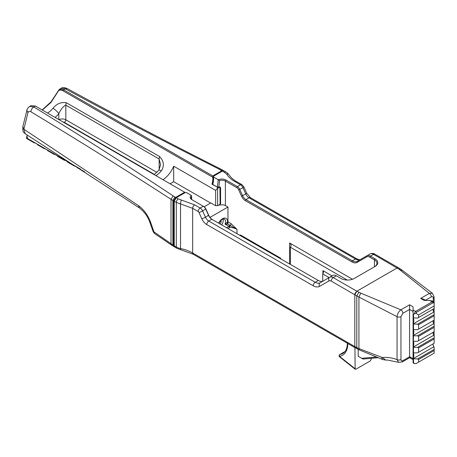 <?xml version="1.0" encoding="UTF-8"?>
<svg xmlns="http://www.w3.org/2000/svg" width="457" height="457" viewBox="0 0 457 457"><rect width="100%" height="100%" fill="white"/><g stroke="black" fill="none" stroke-linecap="round" stroke-linejoin="round"><path stroke-width="0.69" d="M434.104 296.742A2.839 1.639 180 0 1 434.104 296.804A2.839 1.639 180 0 1 434.104 296.816L432.379 293.274L429.346 293.388L420.64 298.415L423.479 299.095L425.81 300.438M413.077 311.463L409.575 309.44L409.575 304.802L400.869 309.829A2.839 1.639 60 0 1 402.874 313.308L409.575 309.44L409.575 356.774L402.868 360.647C401.703 361.184 401.069 360.819 400.955 359.539L400.955 316.621L402.874 313.308M409.74 356.866L409.609 357.294A2.839 1.691 118.4 0 0 410.135 357.934L410.192 357.962A2.839 1.639 -60 0 1 409.603 356.666L413.077 358.671L413.077 314.667L413.511 314.919L414.196 313.628L416.167 313.525L416.418 312.388L433.042 302.785A1.771 1.023 -120 0 0 432.151 301.854L415.527 311.451L414.196 313.628M409.609 357.294L409.575 356.774M402.223 361.978A2.839 1.639 -120 0 0 402.28 361.95L409.666 357.682L410.135 357.934A2.839 1.691 118.4 0 0 410.158 357.945M357.465 349.017L359.608 350.005L358.928 348.577L358.928 297.084L356.786 295.942L356.786 347.623L357.465 349.017L355.003 347.434L354.832 346.606L358.928 348.577L382.452 357.563C387.125 357.066 391.992 357.745 397.059 359.602L397.059 316.684L358.928 297.084L360.727 293.108L400.869 309.829C398.624 311.537 397.35 313.822 397.059 316.684A2.839 1.639 0 0 0 400.955 316.621M382.452 357.563L385.611 360.076L387.313 360.025L398.59 362.321L397.059 359.602A2.839 1.639 0 0 0 400.955 359.539M398.567 362.31L402.286 361.944A2.839 1.639 -120 0 0 402.286 361.944A2.839 1.639 -120 0 0 402.868 360.647M385.611 360.076L382.606 359.51L381.584 357.414M332.805 275.457L329.691 277.25L332.805 275.457A7.095 4.096 60 0 1 336.352 275.805L340.968 278.473A9.363 5.404 0 0 0 354.215 278.473L375.037 266.454A9.363 5.404 0 0 0 375.037 258.805L370.416 256.137L373.529 254.343L398.984 269.15L400.538 269.047L398.401 267.762L397.282 267.888L356.837 291.229L397.127 267.968A2.839 1.639 -60 0 1 397.333 267.859M409.575 304.802L413.077 306.83L413.077 314.667M434.15 315.781L434.15 320.123L418.583 329.114L418.583 324.767L434.15 315.781L434.15 314.622L417.584 324.19L413.077 323.939L413.077 317.855L417.584 318.106L434.15 308.538L434.15 302.106L432.539 301.117L429.7 300.438L424.147 300.438L420.64 298.415M434.104 296.816A2.839 1.639 180 0 1 433.276 297.964L433.276 301.54M398.984 269.15L429.346 293.388A2.839 1.639 60 0 1 431.351 296.861C432.516 296.325 433.156 296.69 433.276 297.964M376.757 356.968L361.864 358.299A0.708 0.411 60 0 1 361.613 358.231L362.618 358.814A2.131 1.228 -120 0 0 363.372 359.013L378.39 357.671M359.202 356.837L358.197 356.26L358.197 349.394M347.383 342.904C347.269 348.245 345.732 351.764 342.779 353.472A24.25 14.001 60 0 1 339.945 354.478A1.417 0.817 -120 0 0 339.779 354.541A1.417 1.417 0 0 0 339.608 356.877L355.158 369.233L355.917 369.205L370.261 360.927L371.261 359.168L371.261 358.305M355.158 369.233L354.912 347.611M361.613 358.231L358.197 356.26M339.608 356.877A1.417 0.651 -51.5 0 1 339.488 356.346A25.672 14.824 -120 0 0 347.8 343.504M344.915 351.61L339.945 354.478A1.417 1.131 80.5 0 0 339.488 356.346L354.912 368.605M355.192 347.72A2.839 1.639 -60 0 1 354.832 346.606L354.832 294.702L356.837 291.229L360.727 293.108M416.167 363.526L418.583 362.127L418.583 359.522L434.15 350.536L434.15 353.141L416.104 363.561L414.482 363.612M434.15 350.536L434.15 347.029L433.773 346.812A7.632 4.404 -60 0 1 433.093 343.904M434.15 303.002L433.79 301.837L432.151 301.854L429.7 300.438M434.15 305.933L418.583 314.919L416.167 313.525M414.196 363.424L413.077 361.881L413.077 362.841L414.333 363.561L416.104 363.561M413.077 361.881L413.077 352.61L413.511 352.861L413.511 347.36L413.139 347.143L433.773 335.227A7.632 4.404 -60 0 1 433.093 332.319M413.139 341.059A7.632 4.404 -60 0 1 413.139 347.143L413.511 335.775L413.077 335.524L413.077 329.44L413.511 329.691L413.511 324.19M434.15 349.377L417.584 358.945L418.583 359.522M417.584 358.945L413.077 358.694M413.511 362.127L413.511 358.945M434.15 353.141L418.583 362.127M418.583 352.284L418.583 347.937L434.15 338.951L434.15 343.293L417.584 352.861L413.511 352.861M434.15 338.951L434.15 337.792L417.584 347.36L418.583 347.937M417.584 347.36L413.511 347.36M434.15 337.792L434.15 335.444L433.773 335.227M413.511 341.276L417.584 341.276L434.15 331.708L434.15 323.859L433.773 323.642A7.632 4.404 -60 0 1 433.093 320.734M418.583 340.699L418.583 336.352L434.15 327.366M434.15 326.207L417.584 335.775L418.583 336.352M417.584 335.775L413.511 335.775M418.583 329.114L417.584 329.691L413.511 329.691M417.584 324.19L418.583 324.767M434.15 314.622L434.15 312.274L433.773 312.057A7.632 4.404 -60 0 1 433.093 309.149M413.511 318.106L413.511 314.919M418.583 317.524L418.583 314.919M413.139 352.644A7.632 4.404 -60 0 1 413.139 358.728L433.773 346.812M413.139 317.889A7.632 4.404 -60 0 1 413.139 323.973L433.773 312.057M413.139 329.474A7.632 4.404 -60 0 1 413.139 335.558L433.773 323.642M29.659 106.458L31.065 105.647L35.383 106.035L184.639 192.208L175.642 197.401L173.637 200.874L173.637 245.466L174.545 246.871M42.341 110.051L50.973 102.454L57.411 92.543C58.622 89.972 60.484 89.389 62.986 90.789L212.842 177.31L213.27 177.065M223.633 170.752L221.948 170.667L212.802 175.951L63.546 89.778L59.347 89.321L50.967 101.94L42.141 109.937M62.986 90.789L63.546 89.778L65.265 88.784L67.19 88.538C64.557 87.384 62.478 87.333 60.952 88.401L65.265 88.784C115.752 116.152 167.102 142.972 219.32 169.233L222.251 171.186M212.802 175.951L212.842 177.31A19.154 11.059 120 0 1 211.974 184.245L212.499 183.943L213.242 176.676M154.192 174.625L158.847 170.244A5.678 1.428 40.6 0 1 161.332 170.861C164.52 166.045 163.949 161.287 159.613 156.574L66.305 102.705C61.112 101.917 56.668 103.779 52.972 108.303A19.154 11.059 -60 0 1 47.597 113.085M55.12 117.426A24.832 14.338 120 0 0 58.81 113.696C61.01 109.086 63.352 106.235 65.837 105.15L159.145 159.019L160.596 164.84M58.81 119.563L58.81 113.696A5.678 1.428 -139.4 0 0 52.972 108.303M217.418 187.124L211.974 184.245M217.189 187.256L217.595 188.21L215.63 190.398L215.63 205.701L217.635 205.701L217.595 188.21M162.978 179.704A19.154 11.059 120 0 0 173.689 166.182L215.63 190.398M185.228 192.574L184.639 192.208M173.637 200.874L174.26 200.874L172.855 200.434L174.865 196.944L173.157 195.882C127.674 165.737 81.226 136.089 33.812 106.938L29.631 106.475C27.848 107.915 26.952 109.143 26.934 110.171L26.946 110.131M84.482 171.672L77.593 167.913L77.593 167.485L72.326 164.44L72.326 164.874L67.562 162.121L67.562 161.692L62.289 158.648L62.289 159.082L57.525 156.328L57.525 155.9L52.258 152.855L52.258 153.289L47.494 150.536L47.494 150.107L42.227 147.063L42.227 147.497L37.463 144.743L37.463 144.315L32.19 141.27L32.19 141.704L27.666 139.088L26.986 135.78L27.249 135.009M74.634 165.771L74.257 165.988L74.508 166.137L72.326 164.874M64.603 159.979L64.226 160.196L64.477 160.344L62.289 159.082M54.566 154.186L54.44 154.552L52.258 153.289M44.535 148.394L44.158 148.611L44.409 148.759L42.227 147.497M34.504 142.601L34.126 142.818L34.378 142.967L32.19 141.704M26.38 138.351L27.666 139.088M80.621 169.164L27.774 138.654M25.295 133.77L22.879 126.486M27.928 112.759L26.934 110.183L22.85 126.583C22.719 130.479 23.039 132.439 23.815 132.456L25.215 133.724L139.459 207.958L138.477 205.639L23.884 129.245L27.928 112.759C28.391 111.319 29.385 111.005 30.91 111.805C31.082 109.726 32.053 108.103 33.812 106.938L35.383 106.035M30.91 111.805C78.558 140.47 125.264 169.638 171.009 199.309L172.855 200.434L172.855 244.958L153.969 231.876L150.77 222.73C147.982 215.241 143.886 209.546 138.477 205.639M82.357 170.667L82.357 170.29M153.969 231.876L153.215 231.779L154.563 233.527L153.969 231.876M153.215 231.779L149.907 222.519L150.77 222.73M219.691 204.513L217.635 205.701M170.061 183.788L173.689 181.692L173.689 166.182M173.689 181.692L210.631 203.022M204.159 206.758L210.814 202.919L215.63 205.701M329.097 277.593L322.722 273.914L322.722 281.278M223.062 219.023A5.678 3.279 -60 0 1 221.662 224.913M220.834 220.503A2.696 1.554 -60 0 1 220.143 224.039M227.866 224.124A1.417 0.543 73 0 1 227.203 222.273L225.067 224.136L227.877 224.124L229.968 225.335A1.417 0.817 120 0 0 230.974 223.593L227.963 221.856A1.417 0.817 120 0 1 227.9 222.291L227.877 224.124L236.994 229.385L230.974 223.593M227.203 222.273L227.9 222.291M225.238 205.456L227.963 207.027L227.963 221.856M227.963 207.027L210.009 217.395M218.857 223.302L221.388 219.994L222.782 219.126L224.381 219.04A5.678 3.279 -60 0 1 225.067 224.136L229.071 226.444A1.417 0.817 120 0 1 229.951 225.33A14.19 8.192 0 0 0 229.951 225.33L229.751 227.3A1.417 0.714 -129.7 0 1 229.071 226.444L226.501 227.695M212.362 219.566A6.529 3.77 60 0 1 208.683 215.184L205.856 208.906A3.405 1.965 -120 0 0 203.885 206.587A3.405 1.965 -120 0 0 203.879 206.587L203.291 206.244A4.256 2.456 60 0 1 203.285 206.238A4.256 2.456 60 0 1 205.747 209.135L208.575 215.413A5.678 3.279 -120 0 0 211.859 219.28A5.678 3.279 -120 0 0 211.865 219.28L318.323 280.472A9.934 5.735 -120 0 0 323.259 280.964L320.163 282.752A9.934 5.735 60 0 1 315.21 282.272L318.323 280.472M228.049 228.586L229.751 227.3A12.767 7.375 180 0 1 236.994 229.385L236.994 233.727M240.479 235.732L241.827 236.503M281.084 259.268L280.449 258.051L240.628 235.058L239.342 235.075M289.635 263.986L289.635 242.981L352.478 279.261M369.816 257.182L370.416 256.137A7.095 4.096 -120 0 0 366.868 255.789L357.34 261.29A9.934 5.735 60 0 1 352.387 260.81L245.935 199.618A5.678 3.279 60 0 1 242.644 195.745L239.811 189.472A4.256 2.456 -120 0 0 237.343 186.57L225.964 180.024A5.815 3.353 -0.1 0 0 218.246 179.772L219.554 180.561A4.964 2.862 179.9 0 1 225.364 181.069L236.743 187.61A3.405 1.965 60 0 1 238.72 189.935L241.547 196.213A6.529 3.77 -120 0 0 245.335 200.657L351.787 261.85A10.785 6.227 -120 0 0 357.163 262.375L366.691 256.874A6.244 3.605 60 0 1 369.816 257.182L374.432 259.85A8.512 4.913 180 0 1 376.928 263.323A8.512 4.913 180 0 1 374.443 266.791M322.905 273.669L322.905 270.635A7.095 4.096 180 0 1 323.413 272.149A7.095 4.096 180 0 1 322.722 273.914M332.028 275.902L322.905 270.635M290.372 264.409L290.372 247.22L347.246 280.05M289.635 242.981A7.198 4.159 180 0 1 291.052 245.455A7.198 4.159 180 0 1 290.372 247.22M369.981 253.989C372.015 253.195 373.672 253.264 374.946 254.201A2.839 1.639 120 0 0 373.529 254.343A7.095 4.096 60 0 0 369.981 253.989L366.868 255.789L369.981 253.989L366.868 255.789L366.691 256.874M192.403 199.983A4.964 2.862 179.9 0 1 191.043 198.024A4.964 2.862 179.9 0 1 191.523 196.796L191.312 195.35A5.815 3.353 -0.1 0 0 191.889 199.686L203.279 206.238L200.166 208.032L194.653 204.862L178.304 198.932L176.248 197.75L174.237 201.223L176.299 202.411L192.654 208.341L198.167 211.511A1.417 0.817 60 0 1 198.989 212.476L201.817 218.754A8.512 4.913 -120 0 0 206.753 224.558L313.211 285.751A12.767 7.375 -120 0 0 319.574 286.368L329.109 280.866A2.839 2.319 -120 0 1 329.691 277.25L320.163 282.752A2.839 2.319 60 0 0 319.574 286.368M191.557 199.281L191.626 196.441M213.556 176.208L213.55 177.076L218.246 179.772L217.338 187.084L212.785 184.468A19.154 11.059 120 0 0 213.55 177.076L213.556 176.208L222.553 171.015L226.609 174.014C228.414 176.899 231.191 179.43 234.938 181.606L240.456 184.771L237.343 186.57L236.743 187.61M191.312 195.35L186.593 192.637L185.085 192.643L176.248 197.75M219.92 186.93L220.091 203.354A1.417 0.817 -60 0 1 219.086 205.09L222.862 204.77A4.964 2.862 179.9 0 1 225.41 205.547L225.364 181.069L225.964 180.024M219.217 205.164L220.605 203.651L220.091 203.354M220.091 187.479L220.577 187.758L220.605 203.651M220.577 187.758L220.125 187.022L219.183 186.953A4.964 2.862 179.9 0 0 218.8 187.107L219.554 180.561M217.338 187.084L218.8 187.107A1.063 0.406 16.2 0 1 217.435 186.753M212.831 183.577L212.785 184.468M226.066 172.078A2.839 1.639 119.9 0 0 226.032 172.06A2.839 1.639 119.9 0 0 226.026 172.055L223.964 170.872L222.553 171.015M174.237 245.815A2.839 1.639 120 0 0 174.825 247.111L176.888 248.305A2.839 1.639 -60 0 1 176.299 247.003L174.237 245.815L174.237 201.223M194.653 204.862A2.839 1.639 -60.1 0 0 192.654 208.341L192.665 252.978L354.832 346.606L354.832 294.702A2.839 1.639 -60 0 1 355.192 293.171M355.466 292.651A2.839 1.639 -60 0 1 355.729 292.257M356.626 291.36A2.839 1.639 -60 0 1 356.837 291.229L333.239 277.605L336.352 275.805M398.218 267.711A2.839 1.639 -60 0 1 398.515 267.808M242.707 236.743L280.741 258.702A1.417 0.817 -60 0 1 280.449 258.051M416.418 312.388A1.771 1.023 60 0 0 415.527 311.451L413.077 310.035M433.276 309.046L433.276 310.92M433.276 320.631L433.276 322.505M433.276 332.216L433.276 334.09M425.484 300.249L431.351 296.861M432.362 293.263L402.394 270.384L400.389 270.213M361.864 358.299L363.372 359.013M329.109 280.866A4.256 2.456 60 0 1 331.234 281.078L356.786 295.942L358.894 292.297M433.042 302.785L434.15 303.14M57.354 92.668L57.354 91.943M57.422 91.794L57.411 92.543M66.305 102.705A5.678 3.279 120 0 0 65.837 105.15L65.837 119.797A2.131 1.228 -60 0 1 64.328 122.402L154.449 174.431M159.145 169.867L159.145 159.019A5.678 3.279 -60 0 1 159.613 156.574M155.957 175.648A19.154 11.059 120 0 0 161.332 170.861M156.865 172.352L65.837 119.797A4.964 2.868 0 0 0 59.022 119.683M62.98 121.968A2.839 1.639 180 0 1 64.328 122.402M174.865 196.944L175.956 197.938L175.642 197.401M173.426 246.266L172.855 244.958L174.237 245.443M174.237 245.466L173.637 245.466M222.245 171.192L221.948 170.667M223.37 170.53L222.57 170.073L221.159 170.221M67.19 88.538C117.455 115.912 168.599 142.738 220.611 169.016L219.32 169.233M174.22 246.746L171.564 245.078L171.009 243.752L171.009 199.309L173.157 195.882M217.635 188.393L219.988 187.033M227.546 222.096A7.095 4.096 120 0 0 224.393 218.08A7.095 4.096 120 0 0 218.629 223.17M375.037 258.805L374.432 259.85L374.432 266.797M240.628 235.058A1.417 0.817 -60 0 0 240.919 235.709L280.741 258.702M238.72 189.935L242.924 187.673L245.752 193.951L241.547 196.213M245.335 200.657L245.935 199.618L249.042 197.818L355.5 259.01L352.387 260.81L351.787 261.85M357.163 262.375L357.34 261.29M208.683 215.184L205.467 217.212L202.634 210.934L205.856 208.906M243.867 186.896L241.873 184.634A2.839 1.639 119.9 0 0 240.456 184.771A4.256 2.456 60 0 1 242.924 187.673A2.839 0.4 155.7 0 0 243.867 186.896L246.7 193.174A2.839 0.4 -24.3 0 1 245.752 193.951A5.678 3.279 -120 0 0 249.042 197.818A2.839 1.639 -60.1 0 1 250.459 197.681L246.7 193.174M250.459 197.681L356.917 258.873A2.839 1.639 -60.1 0 0 355.5 259.01A9.934 5.735 -120 0 0 360.436 259.502M331.234 281.078A2.839 1.639 -60 0 1 333.239 277.605A7.095 4.096 -120 0 0 329.691 277.25L320.163 282.752L329.691 277.25M313.211 285.751A2.839 1.639 119.9 0 1 315.21 282.272L208.758 221.079L211.865 219.28M206.753 224.558A2.839 1.639 119.9 0 1 208.758 221.079A5.678 3.279 60 0 1 205.467 217.212A2.839 0.4 155.7 0 1 201.817 218.754M198.989 212.476A2.839 0.4 155.7 0 0 202.634 210.934A4.256 2.456 -120 0 0 200.166 208.032A2.839 1.639 119.9 0 0 198.167 211.511M355.403 347.891L193.248 254.275A2.839 1.639 -60 0 1 192.665 252.978A32.67 18.863 0 0 0 180.521 248.545L180.521 203.942A2.839 0.783 -78.5 0 1 181.469 200.08M241.873 184.634L236.36 181.463A2.839 1.639 119.9 0 0 236.36 181.463A2.839 1.639 119.9 0 0 234.938 181.606M229.048 174.882A2.839 2.188 148.3 0 0 229.026 174.842A2.839 2.188 148.3 0 0 226.609 174.014M226.026 172.055A2.839 1.639 119.9 0 0 224.61 172.198M193.248 254.275L180.898 249.779A2.839 0.777 -78.4 0 1 180.521 248.545A11.351 6.552 180 0 1 176.299 247.003L176.299 202.411A2.839 1.639 -60.1 0 1 178.304 198.932M410.192 357.962L413.077 359.63M434.104 335.415L434.104 331.736M434.104 323.83L434.104 320.151M434.104 312.245L434.104 308.566M434.104 302.043L434.104 296.804M339.779 354.541L344.966 351.542M359.608 350.005L382.606 359.51M400.543 269.047L402.394 270.384M60.935 88.401L59.404 89.286M158.847 170.244L160.596 164.771M74.508 166.137L74.885 165.92M64.477 160.344L64.848 160.127M54.44 154.552L54.817 154.335M44.409 148.759L44.786 148.542M34.378 142.967L34.749 142.75M26.335 138.322L26.986 135.78M220.605 169.01L222.57 170.073M149.907 222.519C147.977 216.755 144.498 211.899 139.459 207.958M154.563 233.527L171.569 245.083M203.885 206.587L203.285 206.238M191.7 199.441L191.626 196.487M374.946 254.201L398.533 267.819M356.917 258.873C358.859 259.742 360.036 259.947 360.447 259.496M226.032 172.06C226.592 172.146 227.586 173.072 229.02 174.837C231.128 177.802 233.573 180.012 236.366 181.469M180.898 249.779L176.888 248.305"/></g></svg>
